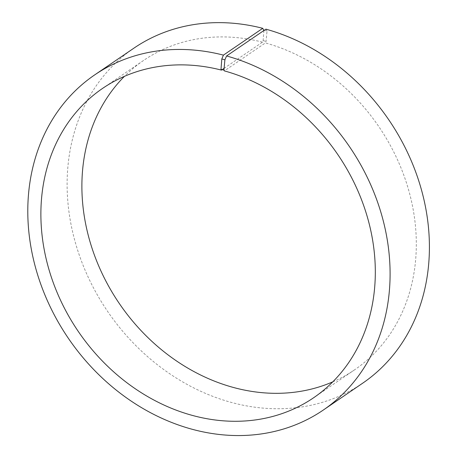 <?xml version="1.0" encoding="UTF-8"?>
<svg xmlns="http://www.w3.org/2000/svg" width="458" height="458" viewBox="0 0 458 458"><rect width="100%" height="100%" fill="white"/><g stroke="black" fill="none" stroke-linecap="round" stroke-linejoin="round"><path stroke-width="0.34" stroke-dasharray="2.29 1.72" d="M263.905 30.514L263.127 40.619L262.474 42.153L224.094 68.328M262.474 42.153A187.242 157.037 -124.3 0 0 143.617 60.422A187.242 157.037 -124.3 0 0 124.439 76.343M332.766 381.858A187.242 157.037 -124.3 0 0 354.595 369.818A187.242 157.037 -124.3 0 0 409.212 192.12A187.242 157.037 -124.3 0 0 265.382 42.932L224.38 70.893M133.982 48.107A202.848 170.118 -124.3 0 0 107.71 311.537A202.848 170.118 -124.3 0 0 362.541 383.283M263.928 30.239L267.031 31.07L266.052 41.397L265.382 42.932M265.898 29.157L267.031 31.07M263.127 40.619L266.052 41.397M143.617 60.422L102.609 88.383M354.595 369.818L313.593 397.779"/><path stroke-width="0.69" d="M224.094 68.328L221.472 70.114A187.242 157.037 -124.3 0 0 102.609 88.383A187.242 157.037 -124.3 0 0 78.358 331.552A187.242 157.037 -124.3 0 0 313.593 397.779A187.242 157.037 -124.3 0 0 368.209 220.08A187.242 157.037 -124.3 0 0 224.38 70.893L223.928 70.126L224.901 59.792L226.578 55.968L265.898 29.157A202.848 170.118 -124.3 0 1 421.715 190.78A202.848 170.118 -124.3 0 1 362.541 383.283L323.228 410.093A202.848 170.118 -124.3 0 0 382.396 217.59A202.848 170.118 -124.3 0 0 226.578 55.968M124.439 76.343A187.242 157.037 -124.3 0 0 119.366 303.591A187.242 157.037 -124.3 0 0 332.766 381.858M221.472 70.114L220.996 69.347L223.928 70.126M220.996 69.347L221.804 58.968L224.901 59.792M221.804 58.968L223.43 55.126A202.848 170.118 -124.3 0 0 94.663 74.917A202.848 170.118 -124.3 0 0 68.391 338.348A202.848 170.118 -124.3 0 0 323.228 410.093M223.43 55.126L262.749 28.316A202.848 170.118 -124.3 0 0 133.982 48.107L94.663 74.917M262.749 28.316L263.905 30.514"/></g></svg>

